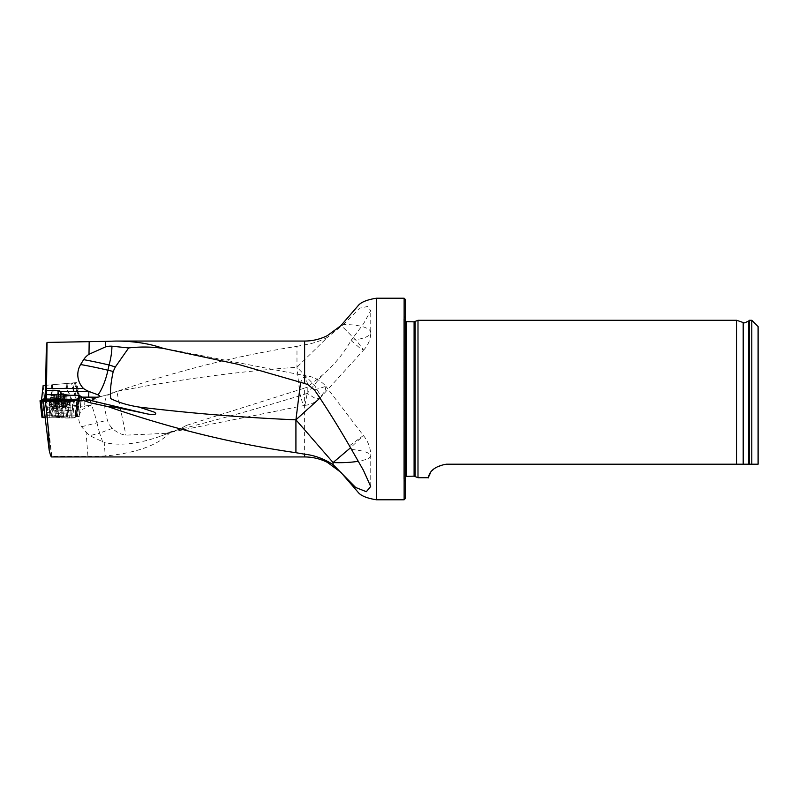 <?xml version="1.0" encoding="UTF-8"?>
<svg xmlns="http://www.w3.org/2000/svg" width="798" height="798" viewBox="0 0 798 798"><rect width="100%" height="100%" fill="white"/><g stroke="black" fill="none" stroke-linecap="round" stroke-linejoin="round"><path stroke-width="0.6" stroke-dasharray="3.99 2.99" d="M46.294 349.045L46.593 385.235L76.578 382.611L80.618 401.224L84.598 400.875A24.568 24.568 0 0 1 87.85 399.808L84.598 400.875L96.319 399.858C102.004 399.768 94.842 404.207 91.511 404.885L82.403 409.414C77.925 415.06 77.635 420.835 81.536 426.75L86.044 431.987L87.96 456.516L51.8 456.207L51.7 456.925L46.663 415.888L55.621 415.618L57.745 399.08M87.96 456.516L105.266 455.997L104.209 442.461C119.88 446.062 138.692 443.967 160.637 436.167L177.505 429.833L165.386 433.344L125.914 435.149C120.847 434.481 116.358 432.207 112.458 428.327A17.027 16.938 -104.2 0 1 107.441 420.177C103.7 407.539 103.83 399.249 107.84 395.289L109.336 394.352L87.85 399.808L109.336 394.352L116.847 391.479L125.914 435.149M177.505 429.833L186.722 425.304L180.587 428.676L169.824 432.716C157.994 445.214 136.478 452.975 105.266 455.997M186.722 425.304L304.617 388.097L304.617 456.945M296.976 346.342L304.617 344.826C312.307 343.689 319.908 341.205 327.429 337.374L296.976 367.21C236.946 371.599 176.897 379.688 116.847 391.479C176.897 370.861 236.946 355.808 296.976 346.342L296.976 367.21L299.639 392.746L302.272 402.112L304.866 405.354L307.22 393.444L307.22 387.18L322.023 375.429C333.793 365.474 343.469 353.833 351.04 340.497L351.3 340.118A25.197 7.85 180 0 0 370.751 332.477A25.197 7.85 180 0 0 343.31 324.646L327.429 337.374M59.75 417.224L52.818 416.805L59.75 416.386L66.673 416.805L59.75 417.224M45.177 417.653L46.663 415.888M56.139 399.05L58.583 417.773L45.296 417.733M58.583 417.773L63.87 417.992L61.436 399.259M73.735 399.299L71.541 418.012L63.87 417.992M71.541 418.012L74.822 417.833L77.017 399.12M77.845 398.162L75.65 416.875L74.822 417.833M75.65 416.875L79.142 416.556L81.336 397.843M81.985 397.085L79.142 416.556M79.541 416.087L76.588 415.888L78.872 398.032M63.042 399.269L60.917 415.838L76.588 415.888M60.917 415.838L55.621 415.618M45.685 399.02L46.783 412.526L82.403 409.414M46.593 385.235L43.142 385.534M96.319 399.858L79.471 401.324L76.967 405.264L46.234 407.948M46.294 399.02L46.743 415.588M51.8 456.207L46.783 412.526M52.319 384.736L66.124 383.529L52.319 384.736L52.708 389.115L66.503 387.908L52.708 389.115L51.571 395.539L68.738 394.042L51.571 395.539L50.603 397.623L70.054 395.918L50.603 397.623L50.882 400.855L70.334 399.15L50.882 400.855A22.045 22.045 0 0 0 53.815 401.763L67.611 400.556L58.025 401.185L53.237 400.347L66.254 400.387L55.441 401.025L55.271 406.92L59.491 406.96L55.501 406.89M79.461 401.494L75.551 382.701L76.578 382.611M75.551 382.701L72.329 382.98L76.967 405.264M405.394 498.511L405.394 299.489M404.127 298.223L404.127 499.777M343.31 324.646L359.579 308.178L367.569 306.512L370.721 310.641L363.669 323.539L351.3 340.118M307.22 387.18L304.617 388.097M417.992 477.713L417.992 320.287M403.818 319.33L406.332 321.843L406.332 476.157L403.818 478.67L403.818 319.33L403.818 478.67M403.818 319.32L404.057 479.738L404.057 318.262L405.394 315.39M758.1 326.591L758.1 464.207M751.806 320.287L751.806 464.207L446.331 464.207L435.479 467.638L430.541 472.715M749.282 320.287L749.282 464.207M736.684 464.207L736.684 320.287M80.618 401.224L79.471 401.324M169.824 432.716L160.637 436.167M86.044 431.987L89.775 435.678L104.209 442.461M45.636 402.85L46.124 410.421M307.858 384.626L304.826 375.609L171.789 349.813M314.512 389.963L325.883 386.332A31.491 31.491 0 0 0 304.716 375.589L300.617 382.242M325.883 386.332L325.155 390.671L319.539 398.441M349.424 445.803L363.359 435.558L350.502 447.818M107.84 395.289A25.197 25.197 0 0 1 116.847 391.479A25.197 25.197 0 0 0 107.84 395.289M322.023 375.429L307.22 393.444L315.07 398.282L319.659 398.392L319.409 393.614L314.532 385.274L296.976 367.21M351.04 340.497L359.699 347.918L363.539 350.083L357.474 341.843L341.953 326.192M102.723 442.072A24.568 2.464 -110.6 0 0 99.59 433.164L89.775 435.678M59.381 400.796L52.937 400.297L66.553 400.297L59.381 400.796M60.259 404.177A9.766 0.599 180 0 1 69.506 404.776A9.766 0.599 180 0 1 69.506 404.795A9.766 0.599 180 0 1 59.232 405.364A9.766 0.599 180 0 1 49.995 404.795A9.766 0.599 180 0 1 49.985 404.776A9.766 0.599 180 0 1 60.259 404.177M59.232 402.122A9.766 0.599 180 0 1 49.985 401.534A9.766 0.599 180 0 1 50.065 401.454A9.766 0.599 180 0 1 59.75 400.935A9.766 0.599 180 0 1 69.436 401.454A9.766 0.599 180 0 1 69.506 401.534A9.766 0.599 180 0 1 59.232 402.122M55.75 400.267L64.049 400.546L64.219 406.401L55.571 406.491L55.92 400.596L54.354 400.746L54.354 406.551M54.234 406.551L54.234 400.676L53.237 400.347L54.074 400.855L54.074 406.731M63.301 400.037L64.049 400.546L64.049 406.421M65.416 406.581L65.416 400.716L66.254 400.387L65.266 400.895L65.266 406.771L66.264 406.671L59.491 406.96L65.266 406.771M63.99 406.431L63.99 400.626L65.296 400.776L65.296 406.581M63.621 406.92L63.621 401.045L62.703 400.726L60.957 401.135L60.957 407M65.137 406.771L65.137 400.965L63.571 401.115L63.571 406.91M63.521 406.89L63.571 401.115M56.199 400.706L55.441 401.025L55.441 406.89M54.194 406.731L54.194 400.925L55.581 401.195L55.591 406.86M58.603 400.516L58.603 406.322L63.9 406.451M55.87 400.526L55.97 406.421M57.945 401.125L57.945 406.99M61.546 400.446L61.546 406.322M58.533 400.436L58.533 406.312L55.87 406.391M60.957 401.135L53.815 401.763M54.533 395.379L55.042 401.234L54.224 401.733L67.202 400.596L54.224 401.733L55.152 401.234L54.633 395.369L55.95 395.259L54.633 395.369M58.982 400.895L64.608 400.406L64.548 394.501L55.78 395.269L66.653 394.322L55.78 395.269L58.463 395.03L58.982 400.895L56.459 401.115L57.266 401.464M54.663 395.369L55.162 401.165L56.508 401.045L56.089 395.239L56.608 401.214M56 395.249L56.459 401.115L55.94 395.259M63.76 400.895L64.608 400.406M64.758 400.496L64.239 394.531L64.748 400.187L66.174 400.197L65.665 394.402L66.204 400.267L67.202 400.596L66.304 400.257L65.795 394.392M65.566 394.411L66.074 400.207L64.478 400.187L64.099 394.541M64.329 394.521L64.897 400.377L57.665 401.424L56.738 401.095L56.229 395.229M59.052 400.815L58.543 395.03L64.369 394.521L64.897 400.377L64.149 400.855M57.665 401.424L56.738 401.095M54.763 395.359L55.271 401.155L56.788 401.015L56.279 395.229M56.339 395.219L56.788 401.015M59.371 400.865L58.853 395M62.374 400.596L61.855 394.741M61.985 400.636L61.466 394.771M54.863 399.349L52.149 399.249L50.045 415.718L52.648 415.808L54.863 399.349L70.074 399.399L70.124 415.868L70.074 399.399M52.648 415.808L69.675 415.858M52.149 399.249L43.262 399.658L45.257 399.319L46.683 415.788L44.399 416.167L42.404 399.798M50.045 415.718L48.099 415.728L46.673 399.259M42.314 399.828L44.309 416.197L43.411 417.234L41.516 400.756M45.287 417.653L49.366 417.743L48.967 401.514L74.234 401.594L77.177 401.095L79.401 399.658L70.533 399.399M45.257 399.319L43.461 401.394L48.967 401.514M49.416 401.524L49.825 417.743L66.842 417.803L64.628 401.574M67.341 401.673L69.446 417.893L71.391 417.883L72.818 401.663M74.234 401.594L72.808 417.823L75.092 417.434L77.087 401.115M77.177 401.095L75.192 417.414L76.079 416.376L77.975 400.157M78.783 400.087L76.798 416.297L77.506 416.217L79.401 399.658M78.374 399.579L76.409 416.007L70.124 415.868M60.159 416.327L67.621 416.805L51.87 416.805L60.159 416.327M46.683 415.788L48.099 415.728M76.409 416.007L77.436 416.097M76.798 416.297L76.079 416.376M72.808 417.823L71.391 417.883M69.446 417.893L66.842 417.803M41.985 417.394L43.411 417.234M59.162 401.145A11.182 0.678 180 0 1 48.578 400.496A11.182 0.678 180 0 1 59.75 399.778A11.182 0.678 180 0 1 70.912 400.496A11.182 0.678 180 0 1 59.162 401.145M65.915 401.623L68.079 417.843M40.708 400.835L42.703 417.314M53.576 399.299L51.421 415.768M45.865 385.304L75.301 382.721L72.329 382.98L77.037 399.01L45.576 401.763L47.202 385.185M44.02 385.464L42.384 402.042L41.287 402.142L75.73 399.13L41.287 402.142L41.436 400.786L41.287 402.142L75.73 399.13L71.241 383.08M74.423 382.801L78.912 398.85L80.009 398.751L75.301 382.721L80.009 398.751L77.037 399.01M58.952 384.157L67.062 383.449L58.952 384.157M61.037 400.406L49.506 401.424L61.037 400.406M78.912 398.85L75.73 399.13M42.384 402.042L45.576 401.763M304.617 341.055L304.617 344.826M46.394 409.274L84.329 405.963L84.508 407.968M89.775 405.484L84.329 405.963L84.069 400.925M376.417 298.223L376.417 499.777M415.16 476.386L415.16 321.614M414.092 476.157L414.092 321.843M748.753 464.207L748.753 320.946M743.197 464.207L743.197 322.532M61.227 417.883L58.793 399.16M77.396 416.716L79.591 398.002M58.264 415.728L60.379 399.249M351.329 449.424A31.491 6.893 -0 0 1 370.751 455.788A31.491 6.893 -0 0 1 357.943 461.334M307.22 393.444C263.599 406.94 219.979 419.209 176.368 430.252M89.466 400.456A24.568 2.474 -104.2 0 0 88.528 399.638M112.458 428.327L99.59 433.164L96.967 422.83L107.441 420.177M81.536 426.75L96.967 422.83A24.568 2.474 -104.2 0 0 91.511 404.885M59.381 413.464L52.818 413.045L59.75 412.616L66.673 413.045L59.381 413.464M60.199 406.232A8.618 0.529 0 0 0 51.132 406.771A8.618 0.529 0 0 0 59.291 407.279A8.618 0.529 0 0 0 68.359 406.771A8.618 0.529 0 0 0 60.199 406.232M55.92 400.596L55.92 406.401M60.897 401.195L60.897 407M58.025 401.185L58.025 406.99M61.466 400.526L61.466 406.332M62.294 400.536L61.785 394.741M59.431 400.786L58.922 394.99M64.558 400.337L64.049 394.551M61.905 400.566L61.406 394.781M59.212 403.04A10.324 0.628 180 0 1 49.426 402.411A10.324 0.628 180 0 1 59.75 401.783A10.324 0.628 180 0 1 70.074 402.411A10.324 0.628 180 0 1 59.212 403.04M59.331 410.87L51.87 410.391L59.75 409.913L67.621 410.391L59.331 410.87M59.242 404.935A9.756 0.599 180 0 1 50.005 404.367A9.756 0.599 180 0 1 59.75 403.748A9.756 0.599 180 0 1 69.496 404.367A9.756 0.599 180 0 1 59.242 404.935M59.212 403.409A10.294 0.628 180 0 1 49.446 402.791A10.294 0.628 180 0 1 59.75 402.152A10.294 0.628 180 0 1 70.044 402.791A10.294 0.628 180 0 1 59.212 403.409M46.114 385.274L45.825 387.818M44.578 399.01L44.259 401.883M60.838 398.471L50.194 399.399L60.838 398.471M60.059 390.501L51.94 391.219L60.059 390.501M60.648 396.536L50.593 397.414L60.648 396.536M60.808 398.092L50.184 399.02L60.808 398.092M403.818 478.68L405.394 482.61M370.751 486.501L370.751 455.788A31.491 31.491 0 0 0 363.379 435.538L325.943 386.402M304.916 405.364L165.395 433.404M304.866 405.374A25.197 25.197 0 0 0 319.569 398.481M363.559 350.103A25.197 25.197 0 0 0 370.751 332.477L370.751 310.641M319.659 398.392L363.559 350.093M49.985 401.534L49.985 404.776L52.818 413.045L52.818 416.805M69.506 401.534L69.506 404.776L66.673 413.045L66.673 416.805M69.436 401.454A22.045 22.045 0 0 0 66.553 400.297M52.937 400.297A22.045 22.045 0 0 0 50.065 401.454M54.793 406.691L59.75 409.534L64.698 406.691M53.237 406.651L53.237 400.387M55.271 400.925L55.271 406.92M63.76 400.965L63.76 406.94M66.264 400.406L66.264 406.671M64.219 400.406L64.219 406.401M55.74 400.397L55.74 406.372M66.124 383.529L66.503 387.908L70.054 395.918L70.334 399.15A22.045 22.045 0 0 1 67.611 400.556M65.127 394.451L59.91 392.018L55.202 395.319M53.675 395.459L54.214 401.713M65.067 400.476L64.548 394.501M67.202 400.576L66.653 394.322M56.299 401.244L55.78 395.269M51.87 416.805L51.87 410.391L48.578 400.496M67.621 416.805L67.621 410.391L70.912 400.496M51.381 384.816L51.94 391.219L49.506 401.424M67.062 383.449L67.621 389.843L71.79 399.469"/><path stroke-width="1.2" d="M90.354 402.82L107.78 406.541C110.812 406.122 131.301 410.561 144.647 413.314L90.354 400.397L90.354 402.82L83.411 400.456L45.296 400.456L43.192 399.01L45.177 417.653M51.601 456.945C51.022 456.895 50.194 454.591 49.137 450.022C49.257 438.93 47.98 422.401 45.296 400.456M404.127 499.777L404.127 298.223L405.394 299.489L405.394 498.511L404.127 499.777L376.417 499.777C366.831 498.261 360.686 495.708 357.983 492.127L340.776 472.236L327.409 462.391C320.237 458.79 312.646 456.975 304.617 456.945L304.617 454.192L295.918 452.695C233.156 443.708 170.453 428.317 107.78 406.541M163.331 348.407L238.173 364.337L304.617 383.479L304.617 341.055L115.989 341.055C133.775 341.105 149.555 343.559 163.331 348.407C151.889 346.751 140.328 346.591 128.658 347.938L115.341 366.95L113.216 371.479C110.723 383.09 109.905 392.157 110.762 398.661C118.772 402.541 128.129 405.334 138.842 407.04L154.044 412.037C159.59 415.269 149.914 414.84 144.647 413.314M295.918 452.695L295.918 419.818L333.075 462.551L333.075 464.636L355.669 487.478L366.332 491.708L370.681 486.501L363.519 470.491L349.424 445.803C338.482 426.85 326.841 408.237 314.512 389.963L307.858 384.626L304.617 383.479M45.656 385.314L46.294 349.045L47.012 342.432L105.516 341.354L105.436 346.94L88.997 354.272A18.763 18.364 -14.2 0 0 83.63 359.649L80.588 364.536A20.399 19.96 -14.2 0 0 83.551 388.516L46.553 388.397L46.294 399.02M115.989 341.055L105.516 341.354M45.685 399.02L45.865 385.304L43.142 385.534L41.436 400.786L43.142 385.534M43.192 399.01L73.735 399.299L77.017 399.12L77.845 398.162L81.336 397.843L81.965 397.115L79.221 395.319L63.551 395.269L62.493 394.98L60.209 391.708L57.905 390.591L58.314 394.631L60.937 394.93L46.364 394.601M57.905 390.591L46.513 390.551M83.411 400.456L83.411 398.042A13.546 0.828 180 0 1 96.129 397.214L96.309 397.214C100.309 397.095 100.897 396.307 98.064 394.85L88.867 391.439A24.768 24.688 40.6 0 1 83.551 388.516M304.617 454.192C314.582 455.329 324.058 458.82 333.075 464.636M405.394 321.664L414.092 321.843L417.992 320.287L417.992 477.713L414.092 476.157L405.394 476.336M758.1 464.207L751.806 464.207L758.1 464.207L758.1 326.591L751.806 320.287L749.282 320.287L749.282 464.207L751.806 464.207L751.806 320.287M446.331 464.207C426.651 467.618 428.985 479.239 428.227 477.713C428.985 479.229 426.671 467.608 446.331 464.207L749.282 464.207M417.992 477.713L428.227 477.713L430.541 472.715M743.197 464.207L743.197 322.532L736.684 320.287L736.684 464.207M62.493 394.98L60.937 394.93L60.379 399.249M60.538 392.137L60.957 394.741M128.658 347.938L111.91 346.202A22.613 19.371 -69.5 0 0 105.436 346.94M46.553 388.397L47.012 342.432M49.137 450.022L45.157 417.653M300.617 382.242L295.918 419.818C243.58 417.623 191.221 413.364 138.842 407.04M319.539 398.441L295.918 419.818M350.502 447.818L333.075 462.551A31.491 6.893 -0 0 0 357.943 461.334M96.129 397.214A31.491 10.823 -76.6 0 1 90.354 400.397A31.491 31.431 180 0 1 83.411 398.042M111.91 346.202A31.491 10.683 -72.8 0 1 109.057 364.995L107.93 370.222A31.491 10.823 -76.6 0 1 98.064 394.85M115.341 366.95L109.057 364.995A31.491 1.875 12.1 0 0 98.074 362.521A31.491 1.875 12.1 0 0 83.63 359.649M43.262 399.658L39.9 400.925L43.461 401.394L43.262 399.658M42.703 417.314L41.985 417.394L40.09 401.254M41.117 401.344L43.082 417.603L45.287 417.653M43.082 417.603L42.055 417.514M57.745 399.08L58.304 394.691M60.209 391.708L88.867 391.439M96.309 397.214A32.748 1.995 0 0 0 88.608 397.135L81.965 397.115M376.417 499.777L376.417 298.223C366.831 299.739 360.686 302.292 357.983 305.873L340.776 325.764L327.409 335.609C320.237 339.21 312.646 341.025 304.617 341.055M415.16 321.614L415.16 476.386M414.092 321.843L414.092 476.157M406.332 321.843L406.332 476.157M743.197 322.532C743.098 323.429 744.943 322.901 748.753 320.946L748.753 464.207M78.872 398.032L79.221 395.319M63.551 395.269L63.042 399.269M88.997 354.272L89.167 342.003M89.815 391.798A37.785 2.304 180 0 0 88.867 391.798L88.608 397.135M80.588 364.536A31.491 1.875 -167.9 0 1 96.957 367.738A31.491 1.875 -167.9 0 1 107.93 370.222L113.216 371.479M45.825 387.818L44.578 399.01M304.617 456.945L51.561 456.945M404.127 298.223L376.417 298.223M748.753 320.946L749.282 320.287M736.684 320.287L417.992 320.287"/></g></svg>
